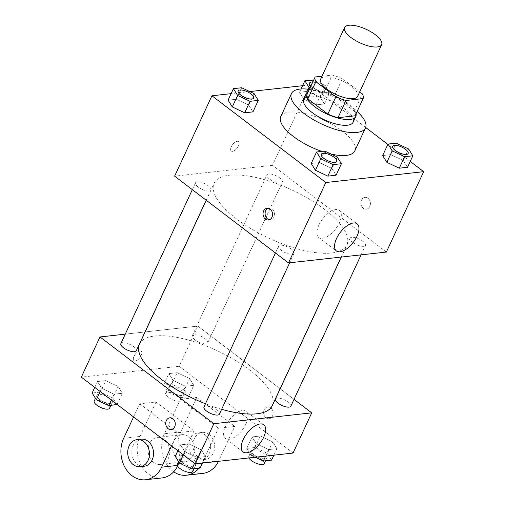 <?xml version="1.0" encoding="UTF-8"?>
<svg xmlns="http://www.w3.org/2000/svg" width="505" height="505" viewBox="0 0 505 505"><rect width="100%" height="100%" fill="white"/><g stroke="black" fill="none" stroke-linecap="round" stroke-linejoin="round"><path stroke-width="0.38" stroke-dasharray="2.52 1.89" d="M320.625 79.19A20.402 7.449 -155.1 0 1 342.264 81.027A20.402 7.449 -155.1 0 1 357.635 96.373M359.712 91.897L342.396 78.704A26.329 9.614 -155.1 0 0 332.29 75.081L322.001 76.223M307.128 94.214L324.292 92.308L332.29 75.081M324.292 92.308A26.329 9.614 -155.1 0 1 334.398 95.931L342.396 78.704M355.135 115.803A26.329 9.614 -155.1 0 0 354.371 111.144L334.398 95.931M356.063 113.808A27.201 9.93 24.9 0 0 338.792 97.724A27.201 9.93 24.9 0 0 312.153 90.553A27.201 9.93 24.9 0 0 308.321 91.651M303.795 99.296A27.201 9.93 -155.1 0 1 309.489 96.291A27.201 9.93 -155.1 0 1 339.101 105.135A27.201 9.93 -155.1 0 1 353.14 122.204M354.371 111.144L362.369 93.917M309.388 89.347A40.804 14.898 -155.1 0 1 357.13 111.504M280.793 116.541A40.804 14.898 -155.1 0 1 324.077 120.209A40.804 14.898 -155.1 0 1 354.813 150.9M331.122 154.069A40.804 14.898 -155.1 0 1 321.862 151.405M320.195 97.175L307.772 91.31L299.534 92.226L303.72 99.005L316.143 104.876L324.38 103.961L320.195 97.175L307.772 91.31L299.534 92.226L303.72 99.005L316.143 104.876L324.38 103.961L320.195 97.175L325.529 85.692L313.681 80.099M408.659 149.019L403.325 160.508L407.51 167.288L403.325 160.508L390.902 154.637L382.664 155.553L390.902 154.637L396.236 143.155M410.23 161.43L387.853 144.38M365.664 127.475L309.792 84.916L302.552 85.717M249.76 91.575L231.12 93.646M254.091 93.621L248.763 105.103L252.942 111.889L248.763 105.103L236.334 99.239L228.096 100.154L236.334 99.239L241.668 87.75M337.22 156.948L331.892 168.436L336.077 175.216L331.892 168.436L319.469 162.566L311.225 163.481L319.469 162.566L324.797 151.083M386.357 252.058L272.479 165.305L309.792 84.916M272.479 165.305L174.616 176.169M231.309 146.728A5.953 2.86 127.3 0 0 231.271 151.071A5.953 2.86 127.3 0 0 237.148 148.066A5.953 2.86 127.3 0 0 238.48 141.602A5.953 2.86 127.3 0 0 231.309 146.728A5.953 2.86 127.3 0 0 231.271 151.071A5.953 2.86 127.3 0 0 237.154 148.066A5.953 2.86 127.3 0 0 238.486 141.602A5.953 2.86 127.3 0 0 231.309 146.734M236.611 218.981A73.174 26.721 -155.1 0 1 214.12 183.302A73.174 26.721 -155.1 0 1 291.738 189.88A73.174 26.721 -155.1 0 1 346.859 244.919A73.174 26.721 -155.1 0 1 303.347 250.366A73.174 26.721 -155.1 0 1 236.611 218.981M352.673 242.381A8.503 3.106 -155.1 0 1 350.06 238.234A8.503 3.106 -155.1 0 1 359.08 238.998A8.503 3.106 -155.1 0 1 365.481 245.392A8.503 3.106 -155.1 0 1 360.425 246.023A8.503 3.106 -155.1 0 1 352.673 242.381M269.544 179.048A8.503 3.106 -155.1 0 1 266.93 174.907A8.503 3.106 -155.1 0 1 275.945 175.671A8.503 3.106 -155.1 0 1 282.352 182.065A8.503 3.106 -155.1 0 1 277.295 182.696A8.503 3.106 -155.1 0 1 269.544 179.048M198.105 186.976A8.503 3.106 -155.1 0 1 195.492 182.835A8.503 3.106 -155.1 0 1 204.512 183.599A8.503 3.106 -155.1 0 1 210.913 189.994A8.503 3.106 -155.1 0 1 205.857 190.625A8.503 3.106 -155.1 0 1 198.105 186.976M291.429 249.173A8.503 3.106 24.9 0 0 283.677 245.531A8.503 3.106 24.9 0 0 278.627 246.162A8.503 3.106 24.9 0 0 285.028 252.557A8.503 3.106 24.9 0 0 294.043 253.321A8.503 3.106 24.9 0 0 291.429 249.173M367.987 198.231A5.953 4.747 -96.3 0 0 365.001 197.341A5.953 4.747 -96.3 0 0 360.936 203.78A5.953 4.747 -96.3 0 0 366.308 209.171A5.953 4.747 -96.3 0 0 370.335 204.651A5.953 4.747 -96.3 0 0 367.987 198.231A5.953 4.747 -96.3 0 0 364.995 197.341A5.953 4.747 -96.3 0 0 360.936 203.78A5.953 4.747 -96.3 0 0 366.308 209.171A5.953 4.747 -96.3 0 0 370.329 204.651A5.953 4.747 -96.3 0 0 367.981 198.231M268.18 208.23A5.953 4.747 83.7 0 1 269.197 207.978A5.953 4.747 83.7 0 1 274.568 213.369A5.953 4.747 83.7 0 1 270.51 219.801A5.953 4.747 83.7 0 1 269.462 219.776M318.876 225.078A17.056 8.187 -52.7 0 1 339.442 210.377A17.056 8.187 -52.7 0 1 335.623 228.91A17.056 8.187 -52.7 0 1 318.769 237.514A17.056 8.187 -52.7 0 1 318.876 225.078M139.487 344.088A73.174 26.721 -155.1 0 1 217.106 350.666A73.174 26.721 -155.1 0 1 272.227 405.704M221.638 409.302A73.174 26.721 -155.1 0 1 205.459 403.785M219.41 414.106A8.503 3.106 24.9 0 0 216.796 409.959A8.503 3.106 24.9 0 0 209.045 406.317A8.503 3.106 24.9 0 0 203.988 406.948M194.911 339.833A8.503 3.106 -155.1 0 1 192.298 335.692A8.503 3.106 -155.1 0 1 201.312 336.456A8.503 3.106 -155.1 0 1 207.719 342.851A8.503 3.106 -155.1 0 1 202.663 343.482A8.503 3.106 -155.1 0 1 194.911 339.833M120.859 343.621A8.503 3.106 -155.1 0 1 129.88 344.385A8.503 3.106 -155.1 0 1 136.281 350.773M275.427 399.019A8.503 3.106 -155.1 0 1 284.448 399.783A8.503 3.106 -155.1 0 1 290.848 406.178M197.846 326.091L145.124 331.943L197.846 326.091L280.092 388.749L197.846 326.091L179.187 366.289L81.33 377.147M145.017 331.955L125.259 334.146L145.017 331.955M294.017 399.354L280.168 388.806L294.017 399.354M321.281 154.265A8.503 3.106 -155.1 0 1 330.289 155.048A8.503 3.106 -155.1 0 1 336.702 161.423M331.892 168.436L319.469 162.566M392.72 146.336A8.503 3.106 -155.1 0 1 401.727 147.119A8.503 3.106 -155.1 0 1 408.141 153.495M403.325 160.508L390.902 154.637M238.152 90.932A8.503 3.106 -155.1 0 1 247.16 91.721A8.503 3.106 -155.1 0 1 253.573 98.09M248.763 105.103L236.334 99.239M310.019 87.984L321.47 93.393L329.715 92.478L325.529 85.692M309.59 83.003A8.503 3.106 -155.1 0 1 318.63 83.805A8.503 3.106 -155.1 0 1 324.999 90.187A8.503 3.106 -155.1 0 1 319.943 90.818A8.503 3.106 -155.1 0 1 312.191 87.176A8.503 3.106 -155.1 0 1 310.91 86.065M307.772 91.31L313.106 79.828M299.534 92.226L301.043 88.968M303.72 99.005L308.271 89.202M316.143 104.876L321.47 93.393M324.38 103.961L329.715 92.478M312.778 82.037A8.503 3.106 -155.1 0 1 321.464 85.332A8.503 3.106 -155.1 0 1 325.018 90.142A8.503 3.106 -155.1 0 1 319.968 90.774A8.503 3.106 -155.1 0 1 312.21 87.125A8.503 3.106 -155.1 0 1 310.935 86.02M200.138 468.072L195.953 461.292L183.53 455.422L175.285 456.337M182.614 462.769A8.503 3.106 -155.1 0 1 180.001 458.628A8.503 3.106 -155.1 0 1 189.022 459.392A8.503 3.106 -155.1 0 1 195.422 465.787A8.503 3.106 -155.1 0 1 190.366 466.418A8.503 3.106 -155.1 0 1 182.614 462.769M201.28 449.81L188.857 443.939L180.62 444.854L184.805 451.634L197.228 457.505L205.466 456.589L201.28 449.81L188.857 443.939L180.62 444.854L184.805 451.634L197.228 457.505L205.466 456.589L201.28 449.81L195.953 461.292M183.53 455.422L188.857 443.939M177.899 450.712L180.62 444.854M183.315 454.841L184.805 451.634M194.507 463.369L197.228 457.505M202.448 463.098L205.466 456.589M177.337 464.366A8.503 3.106 -155.1 0 1 186.351 465.13A8.503 3.106 -155.1 0 1 192.758 471.525M271.57 460.143L267.385 453.364L254.962 447.493L246.724 448.408L250.909 455.194L255.24 457.24M254.053 454.841A8.503 3.106 -155.1 0 1 251.439 450.7A8.503 3.106 -155.1 0 1 260.454 451.464A8.503 3.106 -155.1 0 1 266.861 457.858A8.503 3.106 -155.1 0 1 261.805 458.49A8.503 3.106 -155.1 0 1 254.053 454.841M272.719 441.881L260.296 436.011L252.058 436.926L256.237 443.706L268.666 449.576L276.904 448.661L272.719 441.881L260.296 436.011L252.058 436.926L256.237 443.706L268.666 449.576L276.904 448.661L272.719 441.881L267.385 453.364M254.962 447.493L260.296 436.011M246.724 448.408L252.058 436.926M250.909 455.194L256.237 443.706M265.643 456.084L268.666 449.576M273.88 455.169L276.904 448.661M248.927 457.934A8.503 3.106 -155.1 0 1 248.776 456.444A8.503 3.106 -155.1 0 1 257.79 457.208A8.503 3.106 -155.1 0 1 264.191 463.596M117.002 404.745L112.823 397.965L100.394 392.095L92.156 393.01M99.485 399.442A8.503 3.106 -155.1 0 1 96.872 395.301A8.503 3.106 -155.1 0 1 105.886 396.065A8.503 3.106 -155.1 0 1 112.293 402.46A8.503 3.106 -155.1 0 1 107.237 403.091A8.503 3.106 -155.1 0 1 99.485 399.442M118.151 386.476L105.728 380.612L97.49 381.527L101.675 388.307L114.098 394.178L122.336 393.262L118.151 386.476L105.728 380.612L97.49 381.527L101.675 388.307L114.098 394.178L122.336 393.262L118.151 386.476L112.823 397.965M100.394 392.095L105.728 380.612M94.77 387.385L97.49 381.527M100.186 391.514L101.675 388.307M111.378 400.036L114.098 394.178M117.147 404.436L122.336 393.262M94.208 401.039A8.503 3.106 -155.1 0 1 103.222 401.803A8.503 3.106 -155.1 0 1 109.623 408.198M184.256 390.037L171.833 384.166L163.595 385.081L167.78 391.861L180.203 397.732L188.441 396.816L184.256 390.037L189.59 378.548L177.167 372.684L168.923 373.599L173.108 380.379L185.531 386.249L193.775 385.334L189.59 378.548L177.167 372.684L168.923 373.599L173.108 380.379L185.531 386.249L193.775 385.334L189.59 378.548M170.924 391.514A8.503 3.106 -155.1 0 1 168.31 387.373A8.503 3.106 -155.1 0 1 177.324 388.137A8.503 3.106 -155.1 0 1 183.725 394.531A8.503 3.106 -155.1 0 1 178.675 395.162A8.503 3.106 -155.1 0 1 170.924 391.514M171.833 384.166L177.167 372.684M163.595 385.081L168.923 373.599M167.78 391.861L173.108 380.379M180.203 397.732L185.531 386.249M188.441 396.816L193.775 385.334M168.253 397.258A8.503 3.106 -155.1 0 1 165.64 393.111A8.503 3.106 -155.1 0 1 174.661 393.875A8.503 3.106 -155.1 0 1 181.061 400.269A8.503 3.106 -155.1 0 1 176.005 400.901A8.503 3.106 -155.1 0 1 168.253 397.258M171.163 429.622L171.17 429.622A5.953 4.747 -96.3 0 0 171.17 429.622A5.953 4.747 -96.3 0 0 175.229 423.184A5.953 4.747 -96.3 0 0 169.857 417.793A5.953 4.747 -96.3 0 0 169.85 417.793L169.857 417.793M246.036 423.79A17.056 8.187 127.3 0 0 246.15 411.36A17.056 8.187 127.3 0 0 229.295 419.958A17.056 8.187 127.3 0 0 225.476 438.491A17.056 8.187 127.3 0 0 246.036 423.79M272.517 416.006A5.953 4.747 -96.3 0 0 272.302 409.751A5.953 4.747 -96.3 0 0 267.713 406.935A5.953 4.747 -96.3 0 0 263.648 413.368A5.953 4.747 -96.3 0 0 269.026 418.759A5.953 4.747 -96.3 0 0 272.517 416.006A5.953 4.747 83.7 0 1 269.02 418.759A5.953 4.747 83.7 0 1 263.648 413.368A5.953 4.747 83.7 0 1 267.707 406.935A5.953 4.747 83.7 0 1 272.296 409.751A5.953 4.747 83.7 0 1 272.517 416.006M293.064 453.042L179.187 366.289M135.258 360.949A5.953 2.86 127.3 0 0 140.579 356.606A5.953 2.86 127.3 0 0 141.192 351.19A5.953 2.86 127.3 0 0 135.315 354.194A5.953 2.86 127.3 0 0 133.983 360.658A5.953 2.86 127.3 0 0 135.258 360.949A5.953 2.86 -52.7 0 1 133.983 360.658A5.953 2.86 -52.7 0 1 135.321 354.194A5.953 2.86 -52.7 0 1 141.198 351.196A5.953 2.86 -52.7 0 1 140.579 356.612A5.953 2.86 -52.7 0 1 135.258 360.949M202.745 473.412A27.201 21.696 83.7 0 1 181.762 460.535A27.201 21.696 83.7 0 1 180.765 431.92L196.761 397.467L180.449 399.278L218.406 428.196L234.718 426.384L218.722 460.838A27.201 21.696 83.7 0 1 218.495 461.311M196.761 397.467L234.718 426.384M133.572 416.947L139.677 403.804L155.982 401.993L193.945 430.91L177.634 432.722L171.53 445.865M139.677 403.804L177.634 432.722M153.64 462.391A13.603 10.845 83.7 0 1 148.274 447.72A13.603 10.845 83.7 0 1 157.472 437.387A13.603 10.845 83.7 0 1 169.749 449.709A13.603 10.845 83.7 0 1 160.47 464.423A13.603 10.845 83.7 0 1 153.64 462.391M155.982 401.993L139.992 436.446A27.201 21.696 -96.3 0 0 140.983 465.061A27.201 21.696 -96.3 0 0 161.972 477.938M193.945 430.91L177.949 465.364L177.318 465.433M177.608 466.077A27.201 21.696 -96.3 0 0 177.949 465.364M178.101 459.676A13.603 10.845 83.7 0 1 172.742 445.006A13.603 10.845 83.7 0 1 181.933 434.672A13.603 10.845 83.7 0 1 194.217 446.994A13.603 10.845 83.7 0 1 184.937 461.709A13.603 10.845 83.7 0 1 178.101 459.676M218.722 460.838L202.417 462.649L218.406 428.196M173.676 471.809A27.201 21.696 83.7 0 1 164.453 433.732L180.449 399.278M202.417 462.649A27.201 21.696 83.7 0 1 198.919 468.211M144.159 466.235A13.603 10.845 83.7 0 1 137.328 464.202A13.603 10.845 83.7 0 1 131.963 449.532A13.603 10.845 83.7 0 1 141.16 439.198M205.074 434.893A13.603 10.845 83.7 0 1 210.44 449.564A13.603 10.845 83.7 0 1 201.243 459.897A13.603 10.845 83.7 0 1 188.965 447.575A13.603 10.845 83.7 0 1 198.244 432.861A13.603 10.845 83.7 0 1 205.074 434.893M209.152 434.445A13.603 10.845 -96.3 0 0 202.322 432.406A13.603 10.845 -96.3 0 0 193.043 447.121A13.603 10.845 -96.3 0 0 205.32 459.443A13.603 10.845 -96.3 0 0 214.518 449.109A13.603 10.845 -96.3 0 0 209.152 434.445M139.992 436.446L123.681 438.258M180.765 431.92L164.453 433.732M269.197 207.978L267.139 208.205M270.51 219.801L268.452 220.028M318.769 237.514L336.418 250.96M339.442 210.377L357.092 223.822M341.216 257.07L346.859 244.919M206.248 200.264L214.12 183.302M278.627 246.162L275.459 252.986M294.043 253.321L289.649 262.789M207.719 342.851L282.352 182.065M192.298 335.692L266.93 174.907M206.173 200.207L210.913 189.994M192.329 189.659L195.492 182.835M361.088 254.861L365.481 245.392M341.323 257.058L350.06 238.234M194.046 468.747L195.422 465.787M178.587 461.684L180.001 458.628M265.485 460.825L266.861 457.858M248.776 456.444L251.439 450.7M110.917 405.42L112.293 402.46M95.451 398.35L96.872 395.301M181.061 400.269L183.725 394.531M165.64 393.111L168.31 387.373M263.799 424.806L246.15 411.36M243.126 451.937L225.476 438.491M160.47 464.423L184.937 461.709M157.472 437.387L181.933 434.672M202.322 432.406L198.244 432.861M205.32 459.443L201.243 459.897"/><path stroke-width="0.76" d="M350.887 37.458A20.402 7.449 -155.1 0 1 344.612 27.51A20.402 7.449 -155.1 0 1 366.251 29.347A20.402 7.449 -155.1 0 1 381.622 44.692A20.402 7.449 -155.1 0 1 369.49 46.208A20.402 7.449 -155.1 0 1 350.887 37.458M381.622 44.692L357.635 96.373A20.402 7.449 -155.1 0 1 345.502 97.888A20.402 7.449 -155.1 0 1 326.899 89.139A20.402 7.449 -155.1 0 1 320.625 79.19L344.612 27.51M363.133 98.576L355.135 115.803L337.971 117.709L345.969 100.482L363.133 98.576A26.329 9.614 -155.1 0 0 362.369 93.917L359.712 91.897M322.001 76.223L315.126 76.987A26.329 9.614 -155.1 0 0 315.89 81.646L335.863 96.859A26.329 9.614 -155.1 0 0 345.969 100.482M315.89 81.646L307.892 98.873A26.329 9.614 -155.1 0 1 307.128 94.214L315.126 76.987M307.892 98.873L327.865 114.086L335.863 96.859M337.971 117.709A26.329 9.614 -155.1 0 1 327.865 114.086M308.321 91.651A27.201 9.93 24.9 0 0 306.459 93.558A27.201 9.93 24.9 0 0 326.95 114.016A27.201 9.93 24.9 0 0 355.804 116.459A27.201 9.93 24.9 0 0 356.063 113.808M355.804 116.459L353.14 122.204A27.201 9.93 -155.1 0 1 336.968 124.23A27.201 9.93 -155.1 0 1 312.159 112.564A27.201 9.93 -155.1 0 1 303.795 99.296L306.459 93.558M357.13 111.504A40.804 14.898 -155.1 0 1 365.475 127.929A40.804 14.898 -155.1 0 1 341.216 130.965A40.804 14.898 -155.1 0 1 304.004 113.467A40.804 14.898 -155.1 0 1 291.454 93.57A40.804 14.898 -155.1 0 1 309.388 89.347M321.862 151.405A40.804 14.898 -155.1 0 1 293.342 136.438A40.804 14.898 -155.1 0 1 280.793 116.541L291.454 93.57M365.475 127.929L354.813 150.9A40.804 14.898 -155.1 0 1 331.122 154.069M387.998 144.07L382.664 155.553L386.849 162.332L399.272 168.203L407.51 167.288L412.844 155.805L408.659 149.019L396.236 143.155L387.998 144.07L392.177 150.85L404.606 156.72L412.844 155.805M231.12 93.646L211.936 95.773L325.813 182.526L423.67 171.668L410.23 161.43M387.853 144.38L365.664 127.475M302.552 85.717L249.76 91.575M233.43 88.665L228.096 100.154L232.281 106.934L244.704 112.804L252.942 111.889L258.276 100.407L254.091 93.621L241.668 87.75L233.43 88.665L237.615 95.451L250.038 101.316L258.276 100.407M316.559 151.999L311.225 163.481L315.41 170.261L327.833 176.131L336.077 175.216L341.405 163.734L337.22 156.948L324.797 151.083L316.559 151.999L320.744 158.778L333.167 164.649L341.405 163.734M423.67 171.668L386.357 252.058L288.5 262.916L174.616 176.169L211.936 95.773M288.5 262.916L325.813 182.526M336.532 238.524A17.056 8.187 -52.7 0 1 357.092 223.822A17.056 8.187 -52.7 0 1 353.273 242.356A17.056 8.187 -52.7 0 1 336.418 250.96A17.056 8.187 -52.7 0 1 336.532 238.524M265.466 219.145A5.953 4.747 83.7 0 1 263.118 212.725A5.953 4.747 83.7 0 1 267.139 208.205A5.953 4.747 83.7 0 1 272.511 213.596A5.953 4.747 83.7 0 1 268.452 220.028A5.953 4.747 83.7 0 1 265.466 219.145M269.462 219.776A5.953 4.747 83.7 0 1 267.517 218.911A5.953 4.747 83.7 0 1 265.106 213.135A5.953 4.747 83.7 0 1 268.18 208.23M205.459 403.785A73.174 26.721 -155.1 0 1 161.979 379.766A73.174 26.721 -155.1 0 1 139.487 344.088L206.248 200.264M341.216 257.07L272.227 405.704A73.174 26.721 -155.1 0 1 221.638 409.302M275.459 252.986L203.988 406.948A8.503 3.106 24.9 0 0 210.396 413.342A8.503 3.106 24.9 0 0 219.41 414.106L289.649 262.789M206.173 200.207L136.281 350.773A8.503 3.106 -155.1 0 1 131.224 351.411A8.503 3.106 -155.1 0 1 123.472 347.762A8.503 3.106 -155.1 0 1 120.859 343.621L192.329 189.659M361.088 254.861L290.848 406.178A8.503 3.106 -155.1 0 1 285.792 406.809A8.503 3.106 -155.1 0 1 278.04 403.16A8.503 3.106 -155.1 0 1 275.427 399.019L341.323 257.058M195.208 463.899L81.33 377.147L99.984 336.949L125.259 334.146L99.984 336.949L213.861 423.701L311.724 412.844L294.017 399.354L311.724 412.844L293.064 453.042L195.208 463.899L213.861 423.701L311.724 412.844M323.888 158.431A8.503 3.106 -155.1 0 1 321.275 154.284A8.503 3.106 -155.1 0 1 321.281 154.265L321.294 154.24A8.503 3.106 -155.1 0 1 330.308 155.003A8.503 3.106 -155.1 0 1 336.715 161.398A8.503 3.106 -155.1 0 1 336.69 161.442A8.503 3.106 -155.1 0 1 331.64 162.073A8.503 3.106 -155.1 0 1 323.888 158.431M311.225 163.481L315.41 170.261L320.744 158.778M315.41 170.261L327.833 176.131L333.167 164.649M327.833 176.131L336.077 175.216M336.69 161.442L336.715 161.398A8.503 3.106 -155.1 0 1 331.659 162.029A8.503 3.106 -155.1 0 1 323.907 158.387A8.503 3.106 -155.1 0 1 321.294 154.24M408.141 153.495A8.503 3.106 -155.1 0 1 408.128 153.514A8.503 3.106 -155.1 0 1 403.072 154.145A8.503 3.106 -155.1 0 1 395.32 150.503A8.503 3.106 -155.1 0 1 392.707 146.355A8.503 3.106 -155.1 0 1 392.72 146.336A8.503 3.106 -155.1 0 1 401.746 147.075A8.503 3.106 -155.1 0 1 408.154 153.47A8.503 3.106 -155.1 0 1 403.097 154.101A8.503 3.106 -155.1 0 1 395.346 150.458A8.503 3.106 -155.1 0 1 392.732 146.311L392.707 146.355M382.664 155.553L386.849 162.332L392.177 150.85M386.849 162.332L399.272 168.203L404.606 156.72M399.272 168.203L407.51 167.288M253.573 98.09A8.503 3.106 -155.1 0 1 253.56 98.115A8.503 3.106 -155.1 0 1 248.511 98.746A8.503 3.106 -155.1 0 1 240.752 95.104A8.503 3.106 -155.1 0 1 238.139 90.957A8.503 3.106 -155.1 0 1 238.152 90.932M228.096 100.154L232.281 106.934L237.615 95.451M232.281 106.934L244.704 112.804L250.038 101.316M244.704 112.804L252.942 111.889M240.778 95.054A8.503 3.106 -155.1 0 1 238.164 90.913A8.503 3.106 -155.1 0 1 247.179 91.676A8.503 3.106 -155.1 0 1 253.586 98.071A8.503 3.106 -155.1 0 1 248.529 98.702A8.503 3.106 -155.1 0 1 240.778 95.054M313.681 80.099L304.862 80.737L309.047 87.523L310.019 87.984M310.91 86.065A8.503 3.106 -155.1 0 1 309.578 83.028A8.503 3.106 -155.1 0 1 309.59 83.003M301.043 88.968L304.862 80.737M308.271 89.202L309.047 87.523M310.935 86.02A8.503 3.106 -155.1 0 1 309.597 82.984A8.503 3.106 -155.1 0 1 312.778 82.037M177.899 450.712L175.285 456.337L179.471 463.123L191.894 468.987L200.138 468.072L202.448 463.098M179.471 463.123L183.315 454.841M191.894 468.987L194.507 463.369M194.046 468.747L192.758 471.525A8.503 3.106 -155.1 0 1 187.702 472.162A8.503 3.106 -155.1 0 1 179.95 468.514A8.503 3.106 -155.1 0 1 177.337 464.366L178.587 461.684M255.24 457.24L263.332 461.059L271.57 460.143L273.88 455.169M263.332 461.059L265.643 456.084M265.485 460.825L264.191 463.596A8.503 3.106 -155.1 0 1 259.141 464.234A8.503 3.106 -155.1 0 1 251.389 460.585A8.503 3.106 -155.1 0 1 248.927 457.934M94.77 387.385L92.156 393.01L96.341 399.79L108.764 405.66L117.147 404.436M96.341 399.79L100.186 391.514M108.764 405.66L111.378 400.036M110.917 405.42L109.623 408.198A8.503 3.106 -155.1 0 1 104.573 408.829A8.503 3.106 -155.1 0 1 96.821 405.187A8.503 3.106 -155.1 0 1 94.208 401.039L95.451 398.35M166.36 420.545A5.953 4.747 -96.3 0 0 166.574 426.801A5.953 4.747 -96.3 0 0 171.163 429.622A5.953 4.747 83.7 0 1 166.574 426.801A5.953 4.747 83.7 0 1 166.36 420.545A5.953 4.747 83.7 0 1 169.85 417.793A5.953 4.747 -96.3 0 0 166.36 420.545M169.85 417.793A5.953 4.747 83.7 0 1 175.222 423.184A5.953 4.747 83.7 0 1 171.163 429.622M99.984 336.949L213.861 423.701M263.692 437.235A17.056 8.187 -52.7 0 1 243.126 451.937A17.056 8.187 -52.7 0 1 246.951 433.41A17.056 8.187 -52.7 0 1 263.799 424.806A17.056 8.187 -52.7 0 1 263.692 437.235M171.53 445.865L161.638 467.175A27.201 21.696 83.7 0 1 145.661 479.75L161.972 477.938A27.201 21.696 -96.3 0 0 177.608 466.077M198.919 468.211A27.201 21.696 83.7 0 1 186.433 475.224A27.201 21.696 83.7 0 1 173.676 471.809M137.082 439.647L141.16 439.198A13.603 10.845 83.7 0 1 153.444 451.52A13.603 10.845 83.7 0 1 144.159 466.235L140.081 466.683A13.603 10.845 83.7 0 1 133.251 464.651A13.603 10.845 83.7 0 1 127.885 449.987A13.603 10.845 83.7 0 1 137.082 439.647A13.603 10.845 83.7 0 1 149.366 451.969A13.603 10.845 83.7 0 1 140.081 466.683M145.661 479.75A27.201 21.696 83.7 0 1 124.678 466.866A27.201 21.696 83.7 0 1 123.681 438.258L133.572 416.947M218.495 461.311A27.201 21.696 83.7 0 1 202.745 473.412L186.433 475.224M177.318 465.433L161.638 467.175"/></g></svg>
